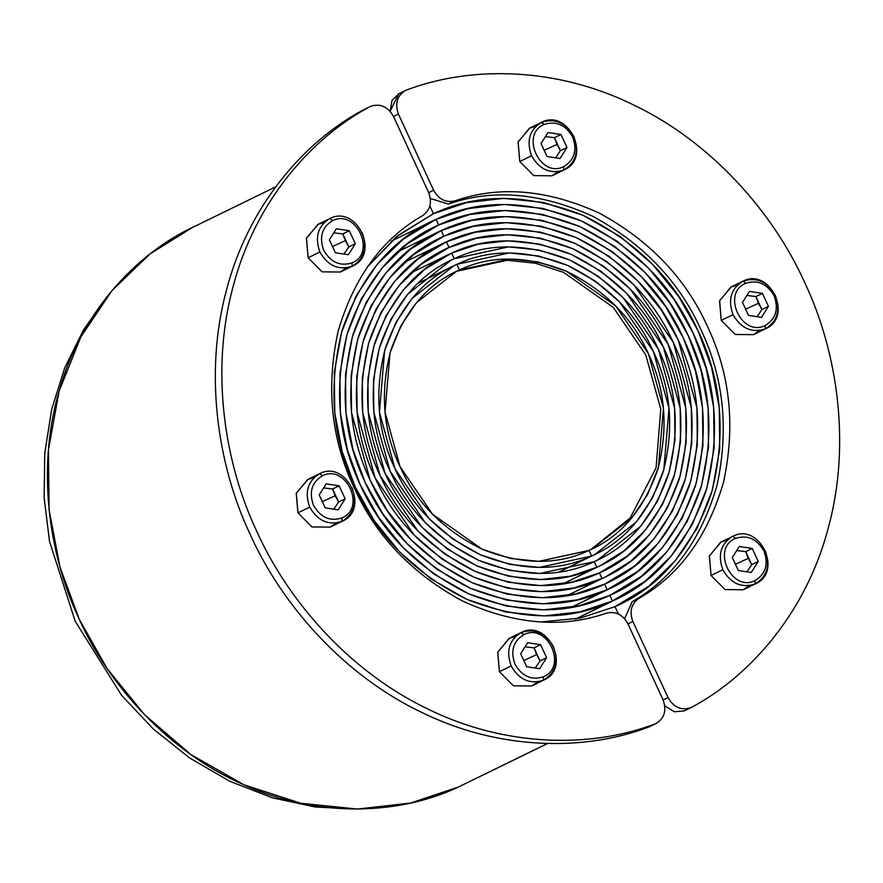 <?xml version="1.0" encoding="UTF-8"?>
<svg xmlns="http://www.w3.org/2000/svg" width="883" height="883" viewBox="0 0 883 883"><rect width="100%" height="100%" fill="white"/><g stroke="black" fill="none" stroke-linecap="round" stroke-linejoin="round"><path stroke-width="1.32" d="M456.82 271.236L507.074 260.297L535.33 263.2L563.608 272.383L613.221 307.35L645.793 354.999L660.771 409.105L656.069 467.847L630.219 517.957L590.727 549.623L630.219 517.957L656.069 467.847L660.771 409.105L645.793 354.999L613.221 307.35L563.608 272.383L535.33 263.2L507.074 260.297L456.82 271.236M684.259 710.892L690.793 707.702C681.29 710.727 673.707 707.371 668.056 697.625L632.879 621.477C629.248 611.643 631.19 603.994 638.696 598.497C679.413 575.341 707.68 536.577 723.519 482.228C735.583 426.401 730.263 374.535 707.548 326.611C685.782 278.266 649.645 240.408 599.138 213.035C547.294 189.448 499.237 185.397 454.966 200.882C445.882 202.935 438.763 199.392 433.619 190.253L398.432 114.106C394.679 103.499 397.063 95.607 405.584 90.441L406.599 90.022C470.385 65.717 556.158 66.788 633.243 104.801C710.782 141.545 773 212.019 804.656 282.461C837.79 352.229 850.991 444.999 828.442 527.239C807.15 609.987 751.985 675.142 691.786 707.206L690.793 707.702C681.29 710.727 673.707 707.371 668.056 697.625L632.879 621.477C629.248 611.643 631.19 603.994 638.696 598.497C679.413 575.341 707.68 536.577 723.519 482.228C735.583 426.401 730.263 374.535 707.548 326.611C685.782 278.266 649.645 240.408 599.138 213.035C547.294 189.448 499.237 185.397 454.966 200.882C445.882 202.935 438.763 199.392 433.619 190.253L398.432 114.106C394.679 103.499 397.063 95.607 405.584 90.441L406.599 90.022C470.385 65.717 556.158 66.788 633.243 104.801C710.782 141.545 773 212.019 804.656 282.461C837.79 352.229 850.991 444.999 828.442 527.239C807.15 609.987 751.985 675.142 691.786 707.206L684.259 710.892L674.38 711.764L664.822 705.881L674.38 711.764L684.259 710.892M403.895 91.346L406.599 90.022L403.895 91.346M627.956 623.884L632.879 621.477L627.956 623.884M663.144 700.031L668.056 697.625L663.144 700.031M632.162 601.687L638.696 598.497L632.162 601.687C672.879 578.531 701.157 539.778 716.985 485.418C729.049 429.591 723.729 377.725 701.014 329.812C679.248 281.456 643.111 243.598 592.603 216.225C540.76 192.649 492.703 188.598 448.432 204.072L454.966 200.882L448.432 204.072L430.385 198.509L448.432 204.072C492.703 188.598 540.76 192.649 592.603 216.225C643.111 243.598 679.248 281.456 701.014 329.812C723.729 377.725 729.049 429.591 716.985 485.418C701.157 539.778 672.879 578.531 632.162 601.687L624.601 618.685L632.162 601.687M428.708 192.66L433.619 190.253L428.708 192.66M393.52 116.512L398.432 114.106L393.52 116.512M399.05 93.631L391.975 100.397L390.165 111.313L398.686 93.808L405.584 90.441M691.786 707.206L690.793 707.702M604.612 584.16L634.391 566.18L657.978 543.475L677.283 514.745L690.727 481.213L697.327 444.811L696.93 407.814L678.287 340.143L661.08 309.657L637.879 281.026L609.182 256.368L576.323 237.648L541.246 226.247L506.191 222.648L473.211 226.379L443.84 236.225L441.246 230.595L471.566 220.441L505.606 216.589L541.798 220.297L578.001 232.063L611.93 251.39L641.555 276.843L665.506 306.401L683.265 337.88L695.539 371.147L702.515 407.736L702.923 445.937L696.113 483.509L682.228 518.122L662.305 547.791L637.956 571.213L607.206 589.789L604.612 584.16C644.204 566.875 672.669 533.387 689.998 483.674C703.232 432.151 699.325 384.304 678.287 340.143C658.299 295.507 624.303 261.335 576.323 237.648C527.041 218.222 482.88 217.748 443.84 236.225L441.246 230.595C481.544 211.523 527.129 212.019 578.001 232.063C627.548 256.523 662.625 291.798 683.265 337.88C704.987 383.465 709.016 432.858 695.362 486.047C677.471 537.361 648.078 571.941 607.206 589.789L604.612 584.16L607.206 589.789L576.886 599.943L542.835 603.795L506.654 600.076L470.44 588.31L436.522 568.994L406.897 543.531L382.946 513.972L365.187 482.504L352.913 449.237L345.937 412.637L345.529 374.447L352.339 336.876L366.213 302.262L386.147 272.593L410.496 249.161L441.246 230.595L443.84 236.225L414.05 254.205L390.474 276.898L371.169 305.639L357.725 339.171L351.125 375.573L351.522 412.56L370.165 480.242L387.361 510.727L410.573 539.358L439.27 564.016L472.129 582.736L507.206 594.138L542.261 597.725L575.23 594.005L604.612 584.16L607.206 589.789C566.908 608.851 521.312 608.365 470.44 588.31C420.904 563.862 385.816 528.586 365.187 482.504C343.465 436.919 339.425 387.527 353.09 334.337C370.981 283.013 400.363 248.432 441.246 230.595L443.84 236.225C404.248 253.498 375.783 286.997 358.443 336.71C345.22 388.233 349.127 436.081 370.165 480.242C390.154 524.877 424.138 559.049 472.129 582.736C521.411 602.162 565.562 602.636 604.612 584.16M433.575 234.348L441.246 230.595L433.575 234.348M571.268 607.338L607.206 589.789L571.268 607.338M594.215 561.665L597.471 560.131L640.683 526.246L657.493 501.224L669.193 472.03L674.943 440.341L674.601 408.123L658.365 349.204L623.177 297.726L598.199 276.258L569.579 259.955L539.049 250.032L508.52 246.898L454.237 258.719L451.632 253.09L478.167 244.205L507.946 240.838L539.59 244.083L571.268 254.381L600.948 271.28L626.853 293.553L663.343 346.931L680.186 408.045L680.539 441.456L674.579 474.326L662.438 504.601L645.009 530.551L623.707 551.047L600.197 565.694L596.82 567.294L594.215 561.665C628.696 546.621 653.475 517.449 668.563 474.171C680.087 429.304 676.687 387.648 658.365 349.204C640.959 310.33 611.367 280.584 569.579 259.955C526.676 243.046 488.233 242.626 454.237 258.719L451.632 253.09C486.897 236.412 526.765 236.843 571.268 254.381C614.601 275.772 645.296 306.622 663.343 346.931C682.349 386.809 685.87 430.021 673.928 476.544C658.276 521.434 632.57 551.687 596.82 567.294L594.215 561.665L596.82 567.294L570.286 576.18L540.506 579.546L508.851 576.29L477.184 566.003L447.504 549.105L421.588 526.831L385.109 473.443L368.266 412.328L367.902 378.928L373.873 346.059L386.014 315.783L403.443 289.823L424.734 269.337L451.632 253.09L454.237 258.719L450.981 260.253L407.769 294.138L390.959 319.16L379.249 348.355L373.498 380.043L373.851 412.262L390.087 471.18L425.264 522.659L450.253 544.127L478.862 560.429L509.403 570.352L539.921 573.475L594.215 561.665L596.82 567.294C561.555 583.972 521.676 583.542 477.184 566.003C433.851 544.612 403.156 513.763 385.109 473.443C366.103 433.564 362.571 390.363 374.524 343.829C390.176 298.94 415.882 268.697 451.632 253.09L454.237 258.719C419.756 273.763 394.977 302.924 379.878 346.213C368.366 391.07 371.765 432.736 390.087 471.18C407.493 510.054 437.085 539.8 478.862 560.429C521.776 577.339 560.219 577.747 594.215 561.665M444.922 256.368L451.632 253.09L444.922 256.368M562.957 583.829L596.82 567.294L562.957 583.829M614.998 606.654L648.641 586.345L675.274 560.716L697.073 528.266L712.25 490.396L719.711 449.292L719.259 407.516L711.632 367.483L698.199 331.081L678.784 296.655L652.57 264.326L620.164 236.467L583.056 215.331L543.442 202.461L503.862 198.399L466.621 202.615L433.443 213.73L429.9 206.037L433.443 213.73L429.9 206.037L433.443 213.73L396.368 236.776L367.328 267.008L398.332 235.198L433.443 213.73C477.537 192.869 527.405 193.399 583.056 215.331C637.25 242.085 675.627 280.673 698.199 331.081C721.963 380.959 726.378 434.988 711.433 493.178C691.864 549.314 659.722 587.14 614.998 606.654L618.387 613.972L614.998 606.654L618.387 613.972L614.998 606.654L580.065 618.155L540.727 621.963M275.662 186.854L192.251 227.593L150.154 253.818L112.031 290.496L80.828 336.953L59.106 391.147L48.433 449.977L49.073 509.778L60 567.074L79.216 619.16L107.02 668.442L144.525 714.711L190.905 754.579L244.017 784.832L300.717 803.254L357.372 809.06L410.672 803.033L458.156 787.128L547.615 743.53M589.016 550.418L592.029 548.994L632.04 517.626L647.592 494.469L658.431 467.438L663.431 408.277L648.409 353.73L615.837 306.07L566.213 271.114L537.946 261.92L509.69 259.028L459.425 269.966L456.831 264.337L509.105 252.957L538.498 255.982L567.901 265.529L595.451 281.224L619.513 301.898L653.387 351.467L669.016 408.2L663.817 469.734L652.548 497.846L636.356 521.941L594.756 554.568L591.621 556.047L589.016 550.418C620.937 536.489 643.873 509.491 657.846 469.425C668.519 427.891 665.363 389.326 648.409 353.73C632.294 317.748 604.899 290.209 566.213 271.114C526.5 255.452 490.904 255.077 459.425 269.966L456.831 264.337C489.568 248.851 526.588 249.249 567.901 265.529C608.133 285.397 636.632 314.039 653.387 351.467C671.025 388.487 674.303 428.597 663.21 471.798C648.674 513.476 624.811 541.555 591.621 556.047L589.016 550.418L591.621 556.047L539.347 567.416L509.955 564.403L480.551 554.844L453.001 539.16L428.939 518.487L395.065 468.917L379.436 412.184L384.635 350.65L395.904 322.538L412.085 298.443L453.696 265.816L456.831 264.337L459.425 269.966L456.412 271.379L416.412 302.748L400.849 325.915L390.021 352.946L385.021 412.107L400.043 466.654L432.615 514.303L482.228 549.27L510.506 558.453L538.762 561.356L589.016 550.418L591.621 556.047C558.884 571.533 521.864 571.135 480.551 554.844C440.319 534.988 411.82 506.345 395.065 468.917C377.427 431.897 374.149 391.787 385.242 348.586C399.778 306.909 423.641 278.829 456.831 264.337L459.425 269.966C427.515 283.896 404.569 310.893 390.595 350.959C379.933 392.494 383.079 431.059 400.043 466.654C416.158 502.637 443.553 530.175 482.228 549.27C521.952 564.932 557.548 565.308 589.016 550.418M450.606 267.383L456.831 264.337L450.606 267.383M558.862 572.041L591.621 556.047L558.862 572.041M599.414 572.912L627.272 556.091L649.336 534.866L667.393 507.979L679.965 476.621L686.135 442.571L685.76 407.968L668.321 344.668L630.528 289.37L603.696 266.313L572.957 248.796L540.142 238.145L507.361 234.779L476.511 238.267L449.039 247.472L446.434 241.843L474.866 232.317L506.776 228.719L540.694 232.196L574.634 243.222L606.433 261.335L634.204 285.198L673.299 342.405L691.345 407.891L691.731 443.696L685.34 478.917L672.338 511.367L653.652 539.171L630.837 561.135L605.628 576.831L602.007 578.542L599.414 572.912C636.444 556.754 663.067 525.418 679.281 478.928C691.665 430.727 688.012 385.97 668.321 344.668C649.623 302.913 617.835 270.96 572.957 248.796C526.864 230.629 485.551 230.187 449.039 247.472L446.434 241.843C484.215 223.973 526.952 224.425 574.634 243.222C621.069 266.147 653.961 299.205 673.299 342.405C693.663 385.143 697.449 431.434 684.645 481.301C667.868 529.403 640.33 561.809 602.007 578.542L599.414 572.912L602.007 578.542L573.586 588.056L541.676 591.665L507.758 588.188L473.818 577.162L442.008 559.049L414.248 535.186L375.143 477.979L357.107 412.482L356.721 376.688L363.101 341.467L376.114 309.017L394.789 281.213L417.615 259.249L446.434 241.843L449.039 247.472L421.18 264.293L399.116 285.518L381.059 312.394L368.487 343.763L362.317 377.803L362.681 412.405L380.12 475.705L417.924 531.003L444.756 554.071L475.495 571.577L508.31 582.239L541.091 585.606L571.941 582.118L599.414 572.912L602.007 578.542C564.226 596.411 521.5 595.959 473.818 577.162C427.372 554.237 394.491 521.169 375.143 477.979C354.778 435.242 351.004 388.939 363.807 339.083C380.584 290.982 408.123 258.564 446.434 241.843L449.039 247.472C411.997 263.631 385.374 294.966 369.16 341.456C356.787 389.657 360.441 434.403 380.12 475.705C398.818 517.46 430.617 549.425 475.495 571.577C521.588 589.745 562.89 590.197 599.414 572.912M439.248 245.353L446.434 241.843L439.248 245.353M567.096 595.595L602.007 578.542L567.096 595.595M609.811 595.407L641.522 576.257L666.632 552.096L687.184 521.5L701.488 485.805L708.519 447.052L708.1 407.659L700.903 369.922L688.243 335.617L669.932 303.156L645.23 272.67L614.678 246.412L579.69 226.489L542.35 214.359L505.021 210.529L469.922 214.492L438.641 224.977L436.047 219.348L468.266 208.554L504.447 204.47L542.89 208.41L581.367 220.916L617.427 241.445L648.895 268.498L674.358 299.911L693.221 333.355L706.268 368.708L713.674 407.593L714.115 448.167L706.875 488.1L692.129 524.877L670.948 556.411L645.076 581.301L612.405 601.025L609.811 595.407C651.963 577.007 682.261 541.345 700.716 488.42C714.811 433.564 710.649 382.626 688.243 335.617C666.963 288.09 630.782 251.71 579.69 226.489C527.228 205.805 480.209 205.309 438.641 224.977L436.047 219.348C478.873 199.083 527.317 199.602 581.367 220.916C634.016 246.898 671.301 284.381 693.221 333.355C716.312 381.787 720.594 434.27 706.08 490.805C687.062 545.33 655.837 582.074 612.405 601.025L609.811 595.407L612.405 601.025L580.186 611.831L544.005 615.915L505.551 611.974L467.074 599.469L431.025 578.939L399.546 551.886L374.094 520.473L355.231 487.03L342.185 451.677L334.767 412.791L334.337 372.207L341.578 332.284L356.324 295.496L377.505 263.973L403.376 239.083L436.047 219.348L438.641 224.977L406.931 244.116L381.82 268.289L361.268 298.884L346.964 334.58L339.933 373.332L340.352 412.714L347.549 450.451L360.209 484.767L378.52 517.228L403.222 547.714L433.774 573.961L468.763 593.895L506.102 606.025L543.42 609.855L578.531 605.881L609.811 595.407L612.405 601.025C569.579 621.301 521.136 620.771 467.074 599.469C414.436 573.475 377.151 536.003 355.231 487.03C332.14 438.586 327.858 386.103 342.372 329.58C361.39 275.054 392.615 238.311 436.047 219.348L438.641 224.977C396.489 243.377 366.18 279.028 347.725 331.953C333.642 386.82 337.803 437.747 360.209 484.767C381.489 532.294 417.67 568.674 468.763 593.895C521.224 614.568 568.244 615.076 609.811 595.407M427.891 223.333L436.047 219.348L427.891 223.333M575.484 619.06L612.405 601.025L575.484 619.06M727.007 540.286L721.179 541.963L709.446 555.771L711.058 575.484L722.813 569.745C730.826 583.542 741.554 588.299 755.02 584.016L755.031 580.572C765.671 574.105 768.651 564.248 763.961 550.992C756.897 538.807 747.426 534.612 735.539 538.387C710.925 548.177 731.488 592.681 755.031 580.572L755.02 584.016C741.554 588.299 730.826 583.542 722.813 569.745C717.504 554.712 720.881 543.542 732.934 536.213L735.539 538.387C710.925 548.177 731.488 592.681 755.031 580.572C765.671 574.105 768.651 564.248 763.961 550.992C756.897 538.807 747.426 534.612 735.539 538.387L732.934 536.213L720.66 542.206L709.347 556.102L711.058 575.484L725.064 589.568L743.265 589.767L755.539 583.773C783.276 571.93 759.711 522.35 732.956 536.213C720.881 543.542 717.504 554.712 722.813 569.745L711.058 575.484L725.064 589.568L743.265 589.767L749.192 585.694M735.263 564.369L748.243 558.376L745.716 551.643L736.72 550.551L745.716 551.643L752.239 548.453L758.254 561.456L751.72 564.645L745.716 551.643L752.239 548.453L758.254 561.456L751.29 572.471L738.331 570.506L732.327 557.504L739.281 546.489L752.239 548.453L739.281 546.489L732.327 557.504L738.331 570.506L751.29 572.471L758.254 561.456L751.72 564.645L748.243 558.376L735.263 564.369M746.897 571.809L751.72 564.645L746.897 571.809M755.02 584.016C767.084 576.698 770.462 565.517 765.142 550.495M541.147 122.494L544.27 124.426C519.645 134.216 540.208 178.719 563.751 166.611C574.391 160.143 577.372 150.287 572.681 137.031C565.617 124.845 556.147 120.651 544.27 124.426L541.676 122.251C529.601 129.58 526.224 140.75 531.544 155.783C539.546 169.58 550.286 174.337 563.751 170.055C575.804 162.737 579.182 151.556 573.873 136.534C565.86 122.737 555.131 117.969 541.665 122.251L529.392 128.245L518.067 142.141L519.778 161.523L533.785 175.607L551.985 175.805L564.259 169.812C592.007 157.969 568.442 108.388 541.676 122.251C529.601 129.58 526.224 140.75 531.544 155.783L519.778 161.523L533.785 175.607L551.985 175.805L557.913 171.732M563.751 166.611L563.751 170.055L563.751 166.611C574.391 160.143 577.372 150.287 572.681 137.031C565.617 124.845 556.147 120.651 544.27 124.426C519.645 134.216 540.208 178.719 563.751 166.611M543.994 150.408L556.974 144.415L554.436 137.682L545.44 136.589L554.436 137.682L560.97 134.492L566.974 147.494L560.44 150.684L554.436 137.682L560.97 134.492L566.974 147.494L560.01 158.51L547.052 156.545L541.047 143.543L548.012 132.527L560.97 134.492L548.012 132.527L541.047 143.543L547.052 156.545L560.01 158.51L566.974 147.494L560.44 150.684L556.974 144.415L543.994 150.408M555.617 157.847L560.44 150.684L555.617 157.847M535.738 126.324L529.899 128.002L518.166 141.81L519.778 161.523L531.544 155.783C539.546 169.58 550.286 174.337 563.751 170.055M742.614 281.368L730.848 287.107L719.535 301.004L721.245 320.386L735.252 334.469L753.453 334.668L765.727 328.675C793.464 316.831 769.899 267.251 743.144 281.114L743.122 281.125C731.058 288.443 727.691 299.624 733 314.646L721.245 320.386L735.252 334.469L753.453 334.668L759.38 330.595M743.122 281.125L745.727 283.288C721.113 293.09 741.676 337.582 765.219 325.474C775.859 319.006 778.839 309.149 774.148 295.893C767.084 283.708 757.614 279.514 745.727 283.288L743.122 281.125C731.058 288.443 727.691 299.624 733 314.646C741.003 328.443 751.742 333.2 765.208 328.918C777.272 321.6 780.649 310.419 775.329 295.397C767.327 281.6 756.588 276.832 743.122 281.125L743.144 281.114M765.219 325.474L765.208 328.918L765.219 325.474C775.859 319.006 778.839 309.149 774.148 295.893C767.084 283.708 757.614 279.514 745.727 283.288C721.113 293.09 741.676 337.582 765.219 325.474M745.451 309.282L758.431 303.277L755.892 296.545L746.908 295.452L755.892 296.545L762.426 293.355L768.431 306.357L761.908 309.547L755.892 296.545L762.426 293.355L768.431 306.357L761.477 317.372L748.519 315.408L742.504 302.405L749.468 291.39L762.426 293.355L749.468 291.39L742.504 302.405L748.519 315.408L761.477 317.372L768.431 306.357L761.908 309.547L758.431 303.277L745.451 309.282M757.084 316.71L761.908 309.547L757.084 316.71M737.195 285.187L731.367 286.865L719.634 300.673L721.245 320.386L733 314.646C741.003 328.443 751.742 333.2 765.208 328.918M652.493 724.844L649.402 726.753L656.301 723.387L648.376 727.162C584.59 751.466 498.829 750.395 421.732 712.382C344.204 675.65 281.975 605.175 250.331 534.723C217.196 464.955 203.995 372.196 226.545 289.955C247.836 207.196 303.001 142.053 363.2 109.978L370.717 106.291C380.231 103.267 387.803 106.622 393.454 116.368L428.641 192.516C432.262 202.35 430.33 210.011 422.825 215.496C382.107 238.653 353.829 277.417 338.001 331.776C325.926 387.593 331.246 439.469 353.973 487.383C375.739 535.738 411.875 573.597 462.383 600.959C514.226 624.546 562.283 628.597 606.555 613.111C615.639 611.058 622.747 614.601 627.89 623.74L663.078 699.888C666.831 710.495 664.446 718.387 655.937 723.552L654.91 723.972C591.124 748.276 505.363 747.206 428.266 709.192C350.739 672.46 288.509 601.974 256.865 531.533C223.73 461.765 210.529 369.006 233.079 286.754C254.37 204.006 309.536 138.852 369.734 106.788L370.717 106.291C380.231 103.267 387.803 106.622 393.454 116.368L428.641 192.516C432.262 202.35 430.33 210.011 422.825 215.496C382.107 238.653 353.829 277.417 338.001 331.776C325.926 387.593 331.246 439.469 353.973 487.383C375.739 535.738 411.875 573.597 462.383 600.959C514.226 624.546 562.283 628.597 606.555 613.111C615.639 611.058 622.747 614.601 627.89 623.74L663.078 699.888C666.831 710.495 664.446 718.387 655.937 723.552L654.91 723.972C591.124 748.276 505.363 747.206 428.266 709.192C350.739 672.46 288.509 601.974 256.865 531.533C223.73 461.765 210.529 369.006 233.079 286.754C254.37 204.006 309.536 138.852 369.734 106.788L370.717 106.291M655.937 723.552L648.376 727.162C584.59 751.466 498.829 750.395 421.732 712.382C344.204 675.65 281.975 605.175 250.331 534.723C217.196 464.955 203.995 372.196 226.545 289.955C247.836 207.196 303.001 142.053 363.2 109.978L369.734 106.788M357.758 809.06L315.485 807.04L272.328 797.813L229.878 781.312L189.735 758.044L153.311 728.983L121.711 695.473L75.187 621.213L49.514 541.4L44.15 497.769L44.746 453.299L51.644 409.48L64.757 367.825L83.587 329.734L107.273 296.324L83.587 329.734L64.757 367.825L51.644 409.48L44.746 453.299L44.15 497.769L49.514 541.4L75.187 621.213L121.711 695.473L153.311 728.983L189.735 758.044L229.878 781.312L272.328 797.813L315.485 807.04L357.758 809.06M458.156 787.128L547.405 743.53L458.156 787.128C400.176 814.59 318.542 818.629 244.017 784.832C169.094 752.393 108.885 685.462 79.216 619.16C47.947 553.586 36.137 464.646 60.276 387.162C83.101 309.105 139.492 250.397 198.3 224.746M324.083 222.56L318.255 224.238L306.522 238.035L308.134 257.759L319.889 252.008C327.902 265.816 338.631 270.573 352.096 266.291L352.615 266.048C380.352 254.194 356.787 204.624 330.032 218.476L317.737 224.481L306.423 238.377L308.134 257.759L322.14 271.843L340.341 272.03L352.096 266.291C364.16 258.962 367.538 247.792 362.218 232.77M352.096 266.291L352.107 262.836C376.721 253.046 356.169 208.554 332.615 220.662L330.01 218.487C317.946 225.816 314.58 236.986 319.889 252.008C327.902 265.816 338.631 270.573 352.096 266.291L352.107 262.836C376.721 253.046 356.169 208.554 332.615 220.662C321.975 227.13 318.995 236.986 323.686 250.242C330.75 262.417 340.22 266.622 352.107 262.836C340.22 266.622 330.75 262.417 323.686 250.242C318.995 236.986 321.975 227.13 332.615 220.662L330.01 218.487C317.946 225.816 314.58 236.986 319.889 252.008L308.134 257.759L322.14 271.843L340.341 272.03L346.268 267.968M345.319 240.64L332.339 246.644L345.319 240.64L342.781 233.918L333.796 232.814L342.781 233.918L349.315 230.728L355.33 243.719L348.366 254.746L335.408 252.781L329.403 239.779L336.357 228.763L349.315 230.728L342.781 233.918L348.796 246.92L345.319 240.64M343.973 254.072L348.796 246.92L343.973 254.072M355.33 243.719L348.796 246.92L355.33 243.719L348.366 254.746L335.408 252.781L329.403 239.779L336.357 228.763L349.315 230.728L355.33 243.719M515.363 636.522L509.524 638.199L497.802 651.996L499.403 671.72L511.169 665.97C519.171 679.778 529.91 684.535 543.376 680.252L543.895 680.009C571.632 668.155 548.067 618.586 521.301 632.449L509.016 638.442L497.703 652.338L499.403 671.72L513.42 685.804L531.621 685.992L543.376 680.252C555.44 672.923 558.807 661.753 553.498 646.731C545.495 632.923 534.756 628.166 521.29 632.449C509.226 639.778 505.86 650.948 511.169 665.97C519.171 679.778 529.91 684.535 543.376 680.252L543.387 676.797C568.001 667.007 547.438 622.515 523.895 634.623L521.29 632.449C509.226 639.778 505.86 650.948 511.169 665.97L499.403 671.72L513.42 685.804L531.621 685.992L537.537 681.93M536.599 654.601L523.619 660.605L536.599 654.601L534.06 647.879L525.076 646.775L534.06 647.879L540.595 644.689L546.599 657.68L539.645 668.707L526.687 666.742L520.672 653.74L527.637 642.725L540.595 644.689L534.06 647.879L540.065 660.881L536.599 654.601M535.241 668.034L540.065 660.881L535.241 668.034M546.599 657.68L540.065 660.881L546.599 657.68L539.645 668.707L526.687 666.742L520.672 653.74L527.637 642.725L540.595 644.689L546.599 657.68M520.771 632.692L523.895 634.623C513.255 641.091 510.275 650.948 514.966 664.204C522.03 676.378 531.5 680.583 543.387 676.797C568.001 667.007 547.438 622.515 523.895 634.623C513.255 641.091 510.275 650.948 514.966 664.204C522.03 676.378 531.5 680.583 543.387 676.797L543.376 680.252M313.895 477.659L308.068 479.337L296.335 493.133L297.946 512.857L309.701 507.107C317.714 520.915 328.443 525.672 341.909 521.389L342.427 521.147C370.165 509.292 346.611 459.723 319.845 473.575L307.549 479.579L296.235 493.476L297.946 512.857L311.953 526.941L330.154 527.129L341.909 521.389C353.973 514.061 357.35 502.891 352.03 487.869M341.909 521.389L341.92 517.935C366.533 508.144 345.981 463.652 322.438 475.76L319.823 473.586C307.77 480.915 304.392 492.085 309.701 507.107C317.714 520.915 328.443 525.672 341.909 521.389L341.92 517.935C366.533 508.144 345.981 463.652 322.438 475.76C311.787 482.217 308.818 492.085 313.498 505.341C320.562 517.515 330.043 521.721 341.92 517.935C330.043 521.721 320.562 517.515 313.498 505.341C308.818 492.085 311.787 482.217 322.438 475.76L319.823 473.586C307.77 480.915 304.392 492.085 309.701 507.107L297.946 512.857L311.953 526.941L330.154 527.129L336.081 523.056M335.132 495.738L322.163 501.743L335.132 495.738L332.604 489.016L323.608 487.913L332.604 489.016L339.138 485.816L345.143 498.818L338.178 509.844L325.22 507.88L319.216 494.877L326.18 483.862L339.138 485.816L332.604 489.016L338.608 502.008L335.132 495.738M333.785 509.171L338.608 502.008L333.785 509.171M345.143 498.818L338.608 502.008L345.143 498.818L338.178 509.844L325.22 507.88L319.216 494.877L326.18 483.862L339.138 485.816L345.143 498.818M684.623 710.727L691.157 707.537M611.069 587.968L571.478 607.305M600.197 565.694L563.122 583.806M594.756 554.568L559.016 572.018M605.628 576.831L567.283 595.561M616.511 599.093L575.716 619.027M363.829 109.658L370.352 106.468M437.383 232.417L397.791 251.754M448.255 254.679L411.191 272.792M453.696 265.816L417.957 283.277M442.825 243.553L404.469 262.284M431.942 221.28L391.158 241.214"/></g></svg>
